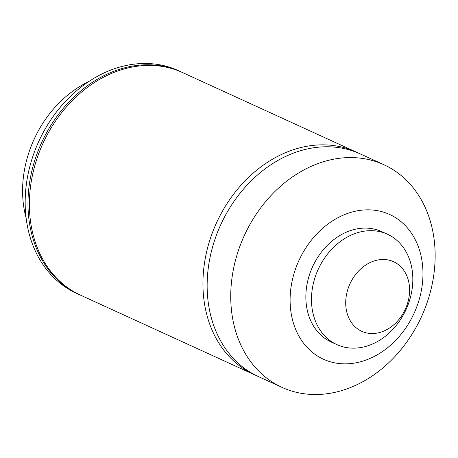 <?xml version="1.0" encoding="UTF-8"?>
<svg xmlns="http://www.w3.org/2000/svg" width="458" height="458" viewBox="0 0 458 458"><rect width="100%" height="100%" fill="white"/><g stroke="black" fill="none" stroke-linecap="round" stroke-linejoin="round"><path stroke-width="0.69" d="M369.406 333.39A38.26 30.451 -65.4 0 1 346.792 293.235A38.26 30.451 -65.4 0 1 385.894 259.629A38.26 30.451 -65.4 0 1 408.507 299.784A38.26 30.451 -65.4 0 1 369.406 333.39M349.07 347.931A60.702 48.313 -65.4 0 1 336.882 344.611A60.702 48.313 -65.4 0 1 315.304 276.655A60.702 48.313 -65.4 0 1 375.228 230.901A60.702 48.313 -65.4 0 1 387.416 234.215A60.702 48.313 -65.4 0 1 408.994 302.171A60.702 48.313 -65.4 0 1 349.07 347.931M336.882 344.611L331.266 342.04A60.702 48.313 -65.4 0 1 309.688 274.084A60.702 48.313 -65.4 0 1 369.612 228.324A60.702 48.313 -65.4 0 1 381.795 231.645L387.416 234.215M339.384 363.555A79.578 63.336 -65.4 0 1 292.347 280.038A79.578 63.336 -65.4 0 1 373.682 210.13A79.578 63.336 -65.4 0 1 420.719 293.647A79.578 63.336 -65.4 0 1 339.384 363.555M306.562 394.063A122.429 97.439 -65.4 0 1 281.991 387.371A122.429 97.439 -65.4 0 1 238.469 250.314A122.429 97.439 -65.4 0 1 359.324 158.033A122.429 97.439 -65.4 0 1 383.896 164.725A122.429 97.439 -65.4 0 1 427.417 301.776A122.429 97.439 -65.4 0 1 306.562 394.063M281.991 387.371L258.398 376.573A122.429 97.439 -65.4 0 1 214.876 239.517A122.429 97.439 -65.4 0 1 335.731 147.236A122.429 97.439 -65.4 0 1 360.309 153.928L383.896 164.725M256.308 375.577A122.429 97.439 -65.4 0 1 254.184 374.644A122.429 97.439 -65.4 0 1 210.669 237.588A122.429 97.439 -65.4 0 1 331.523 145.306A122.429 97.439 -65.4 0 1 356.095 151.999A122.429 97.439 -65.4 0 1 358.185 152.995M254.184 374.644L80.637 295.204A122.429 97.439 -65.4 0 1 37.115 158.153A122.429 97.439 -65.4 0 1 157.97 65.866A122.429 97.439 -65.4 0 1 182.542 72.559L356.095 151.999M79.932 294.878A122.429 97.439 -65.4 0 1 79.228 294.563A122.429 97.439 -65.4 0 1 35.713 157.506A122.429 97.439 -65.4 0 1 156.562 65.225A122.429 97.439 -65.4 0 1 181.139 71.917A122.429 97.439 -65.4 0 1 181.837 72.244M79.228 294.563L76.423 293.275A122.429 97.439 -65.4 0 1 32.902 156.224A122.429 97.439 -65.4 0 1 153.756 63.937A122.429 97.439 -65.4 0 1 178.328 70.629L181.139 71.917M26.135 218.134A103.657 82.497 -65.4 0 1 88.589 81.684"/></g></svg>
